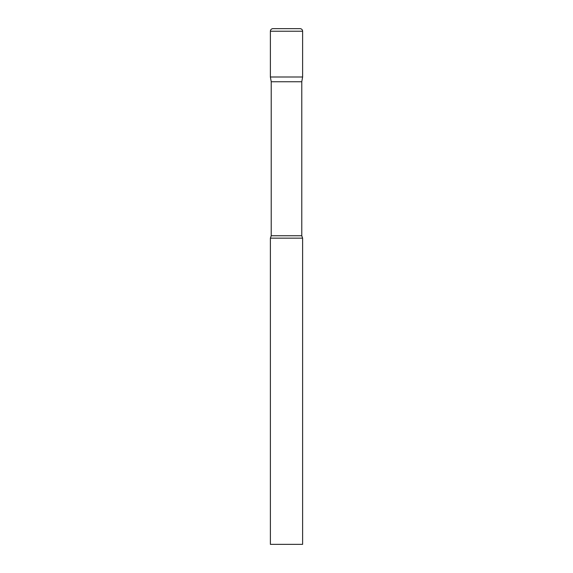<?xml version="1.0" encoding="UTF-8"?>
<svg xmlns="http://www.w3.org/2000/svg" width="573" height="573" viewBox="0 0 573 573"><rect width="100%" height="100%" fill="white"/><g stroke="black" fill="none" stroke-linecap="round" stroke-linejoin="round"><path stroke-width="0.86" d="M301.778 81.753L301.778 235.747L271.222 235.747L271.222 81.753L301.778 81.753L302.616 76.997L270.384 76.997L302.616 76.997L302.616 31.229A2.579 2.579 0 0 0 300.037 28.65L272.963 28.65A2.579 2.579 0 0 0 270.384 31.229L302.616 31.229M271.222 81.753L270.384 76.997L270.384 31.229M286.5 238.153L270.384 238.153L270.384 544.35L302.616 544.35L302.616 238.153L286.5 238.153M271.222 235.747L270.384 238.153M301.778 235.747L302.616 238.153"/></g></svg>
